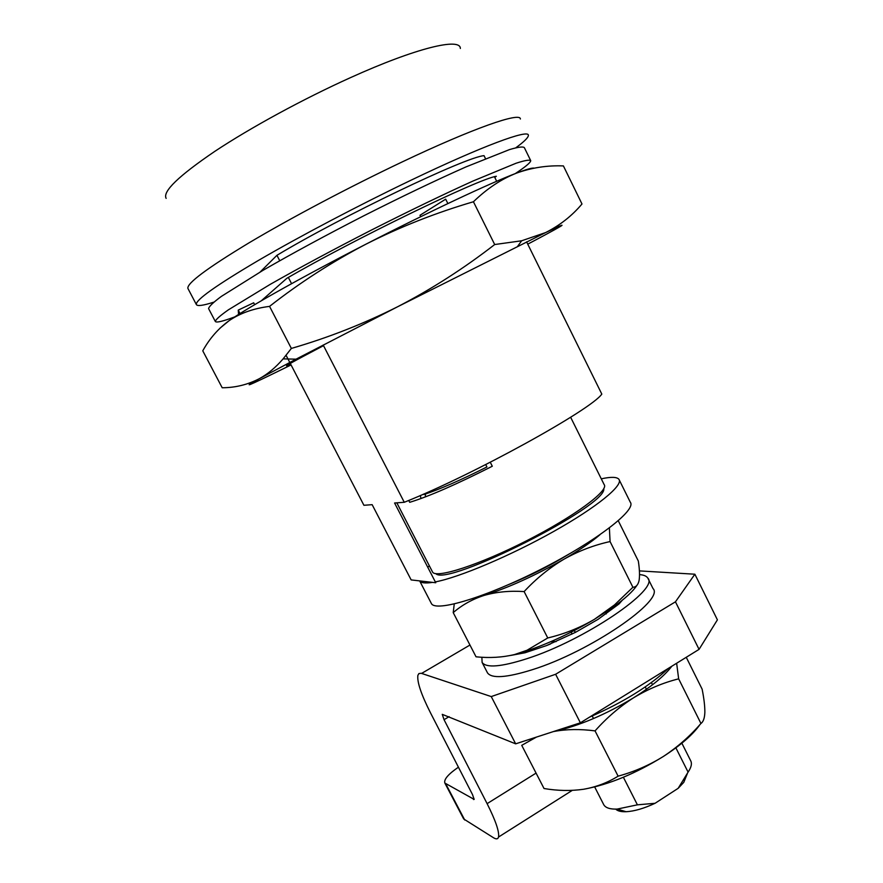 <?xml version="1.0" encoding="UTF-8"?>
<svg xmlns="http://www.w3.org/2000/svg" width="883" height="883" viewBox="0 0 883 883"><rect width="100%" height="100%" fill="white"/><g stroke="black" fill="none" stroke-linecap="round" stroke-linejoin="round"><path stroke-width="1.32" d="M526.599 241.843L601.809 394.094C591.345 409.657 473.222 474.833 404.271 502.284L394.58 503.001L435.761 582.747L411.158 579.921L372.151 504.668L363.917 505.286L290.65 364.138M423.641 494.072L423.884 494.535C439.348 489.491 460.363 480.297 486.93 466.952L485.727 464.579M490.275 462.262L492.295 466.235C456.489 484.392 428.961 496.423 409.712 502.306L408.752 500.44M460.341 48.466C460.507 37.351 416.246 47.87 350.606 77.583C303.333 98.896 250.463 127.693 214.701 151.434C178.598 175.971 162.406 191.611 166.136 198.366M520.385 119.017C520.639 111.755 473.84 127.892 402.162 161.942C349.922 186.699 290.43 218.178 248.995 242.858C207.075 268.189 186.71 283.377 187.902 288.421L188.068 288.741M432.361 571.654L432.56 572.041C435.904 578.851 479.237 564.943 526.643 540.738C574.105 516.61 609.303 490.506 604.16 484.612L570.628 417.24M289.779 362.46L286.081 355.33M485.484 158.62L484.027 155.662C466.136 156.81 341.743 216.291 276.942 255.308L260.132 272.019M515.948 147.693C524.303 141.556 528.442 137.439 528.365 135.32C529.005 128.863 482.692 145.827 411.257 180.099C359.204 205.022 299.734 236.324 258.156 260.584C216.081 285.43 195.474 300.077 196.335 304.503C197.251 306.39 203.046 305.606 213.741 302.174M496.676 181.269L494.447 176.755M404.271 502.284L323.189 345.021M291.578 283.686L288.344 277.428M279.745 260.739L276.942 255.308M425.33 496.919L425.507 494.005M420.97 498.553L420.33 495.518M568.431 554.458C549.59 565.904 529.988 575.804 509.623 584.171M619.303 480.054L630.296 502.206C636.775 509.877 596.654 540.981 541.378 569.082C486.158 597.283 435.628 612.372 431.401 603.553L431.147 603.078M603.751 488.718C607.681 505.617 446.93 586.886 435.86 573.652M601.279 478.829C611.113 476.71 617.007 476.886 618.95 479.337C623.597 485.242 597.085 507.096 553.729 531.434C510.473 555.76 459.061 577.471 435.33 581.897M432.571 582.383C425.33 583.475 421.025 582.979 419.668 580.904L431.401 603.553M427.769 567.272L429.359 565.837M615.705 809.126C617.636 811.035 621.113 811.896 626.124 811.72C634.369 811.267 644.016 808.453 655.065 803.287L678.155 788.331L683.784 782.338L687.327 773.629M603.564 804.325L603.806 804.81C605.672 807.901 610.12 809.336 617.162 809.082L637.405 804.832L655.065 803.287M553.74 640.374L554.403 641.665M592.217 716.003L593.519 718.552M623.387 777.261L637.405 804.832M645.252 686.93L646.422 689.27M675.881 747.846L688.089 772.117C691.367 767.294 692.206 763.453 690.594 760.583L681.864 743.188M678.155 788.331L688.089 772.117M208.708 308.829L208.576 308.586C209.05 306.423 213.322 302.35 221.401 296.368L262.968 270.353C292.13 253.52 325.772 235.319 363.906 215.739C402.096 196.434 436.136 180.143 466.036 166.887L509.414 149.624C518.189 147.008 523.178 146.368 524.37 147.682L530.495 160.187M234.834 316.865C222.604 321.445 216.081 322.957 215.286 321.39C215.86 319.436 220.242 315.573 228.421 309.812L270.22 284.359C299.447 267.759 333.112 249.69 371.213 230.165C409.337 210.86 443.288 194.47 473.034 181.015L516.102 163.223C524.767 160.419 529.645 159.558 530.727 160.662C530.661 162.24 526.897 165.618 519.425 170.794L515.308 173.587M261.302 300.794L286.876 278.277C352.924 239.768 479.348 178.509 496.334 176.269L494.767 177.395M291.059 364.933L281.589 369.591C247.759 386.191 240.375 389.193 259.459 378.619L296.037 359.171L283.112 358.873C275.728 367.416 267.847 374.006 259.459 378.619C247.759 384.668 235.342 387.714 222.196 387.758L202.77 350.827C209.536 338.564 218.333 328.498 229.161 320.639L219.79 328.355M269.558 306.379C299.911 282.604 332.041 261.876 365.937 244.183C400.054 226.909 435.882 212.77 473.431 201.754L494.69 244.536L521.632 240.783L545.628 232.571C559.844 225.397 571.974 215.871 581.985 203.995L563.409 165.916C547.228 165.276 531.555 167.693 516.4 173.167C489.789 183.234 428.332 212.086 365.937 244.183C303.432 276.247 248.333 307.251 229.161 320.639C240.22 313.156 253.686 308.399 269.558 306.379L291.357 348.432C328.277 337.692 363.719 323.785 397.681 306.721C431.434 289.238 463.763 268.509 494.69 244.536M323.52 345.661C291.787 362.328 280.485 368.641 289.591 364.613L289.878 363.653M283.112 358.873L291.357 348.432M534.083 168.145C532.272 167.693 526.378 169.37 516.4 173.167C501.412 179.028 487.096 188.554 473.431 201.754M420.716 216.688L419.999 215.264L445.672 199.161L447.88 203.576M527.747 244.149L536.577 239.481C567.184 223.178 570.208 220.871 545.628 232.571L397.681 306.721L296.037 359.171M553.862 228.653L558.884 224.889M240.033 313.553L238.244 310.11L253.675 302.792L254.657 304.679M238.244 310.11L238.576 314.469M618.277 520.76L638.321 561.025C639.59 569.259 639.844 575.749 639.082 580.506C638.111 584.888 636.058 587.14 632.901 587.272L610.076 541.566C594.049 545.065 578.674 550.959 563.928 559.226C534.977 575.694 508.42 587.736 484.259 595.374L475.186 597.802M609.38 527.946L610.076 541.566M599.91 534.778C591.411 542.052 579.414 550.197 563.928 559.226C549.347 567.924 536.08 578.707 524.127 591.577L547.747 637.967L526.974 650.274L514.601 654.535C502.339 657.46 489.491 658.21 476.036 656.809L453.222 612.625L454.248 603.983M453.222 612.625C462.041 604.954 472.394 599.193 484.259 595.374C496.5 591.897 509.789 590.628 524.127 591.577M632.901 587.272L614.502 604.921L594.281 619.413C579.701 627.89 564.182 634.071 547.747 637.967M636.853 585.451C632.956 591.378 625.076 598.597 613.232 607.107L594.281 619.413C571.985 632.57 549.954 642.912 528.189 650.44L514.601 654.535M511.069 655.363L525.153 652.747L524.811 651.555M526.125 651.124L525.175 652.725L546.467 645.605L575.539 632.305L598.1 619.325L619.005 603.961L622.272 600.263M639.535 574.612C643.729 574.91 646.477 576.047 647.769 578.023C659.91 589.016 584.325 640.495 526.654 658.773C501.058 666.93 486.202 668.144 482.107 662.427L481.875 657.228M648.177 578.84L652.99 588.52C665.363 599.987 590.032 651.775 532.261 669.722C506.621 677.736 491.688 678.773 487.482 672.846L487.195 672.294M546.5 645.583L550.539 643.972M556.091 641.61L550.473 641.809M575.528 632.294L574.082 630.628M571.467 631.963L571.765 634.237M618.961 603.994L617.438 604.027M605.815 612.184L606.235 613.906M668.519 668.265C649.634 686.047 623.288 702.349 589.502 717.162M699.943 724.59C692.956 734.59 680.771 745.208 663.387 756.444C635.473 773.685 608.895 784.623 583.674 789.247C596.191 787.029 607.67 782.669 618.111 776.168C634.204 771.786 649.292 765.219 663.387 756.444C677.449 747.173 689.976 736.19 700.947 723.475C703.31 721.841 704.612 718.155 704.855 712.393C704.91 706.279 704.005 698.541 702.128 689.159L686.257 657.294M671.808 666.235C664.601 675.771 651.919 686.257 633.751 697.68C605.528 714.689 578.961 725.958 554.038 731.466L553.277 731.621M618.111 776.168L595.054 730.892C580.252 728.939 566.577 729.126 554.038 731.466L553.222 731.632M536.478 737.073L521.732 745.34L544.027 788.519C557.714 790.837 570.937 791.08 583.674 789.247M700.947 723.475L678.652 678.839C663.177 682.714 648.221 688.994 633.751 697.68C619.656 706.654 606.753 717.724 595.054 730.892M676.643 663.243L678.652 678.839M515.661 743.839L491.246 696.577L555.617 674.27L580.374 722.813L515.661 743.839L442.251 714.347L444.05 719.689L487.107 803.651L536.069 773.1M699.06 649.369L717.404 619.844L694.877 574.215L675.451 601.82L699.06 649.369L580.374 722.813M491.246 696.577L421.202 673.288L418.906 673.563L417.869 675.363C416.986 681.952 421.213 694.48 430.551 712.956L472.515 794.601L474.171 799.402L444.844 783.044C443.741 779.424 448.277 774.148 458.432 767.184M487.107 803.651C495.606 820.561 499.414 831.687 498.542 837.029C497.946 839.192 496.257 839.424 493.476 837.724L463.685 818.96L444.844 783.044M694.877 574.215L639.402 570.893M555.617 674.27L675.451 601.82M445.838 783.994L464.734 820.009M444.05 719.689L449.105 716.654M473.509 799.534L474.193 799.115M421.621 673.409L469.955 645.043M432.56 572.041L396.831 502.835M187.902 288.421L196.335 304.503M525.308 651.4L525.617 651.985M564.491 727.967L564.921 728.806M594.678 786.952L603.806 804.81M651.422 682.559L652.526 684.755M683.784 782.338L686.345 775.528M626.124 811.72L617.162 809.082M215.286 321.39L208.576 308.586M517.725 246.214L521.632 240.783M613.232 607.107L614.502 604.932M528.189 650.44L526.974 650.285M487.482 672.846L482.107 662.427M498.542 837.029L572.239 790.395"/></g></svg>
